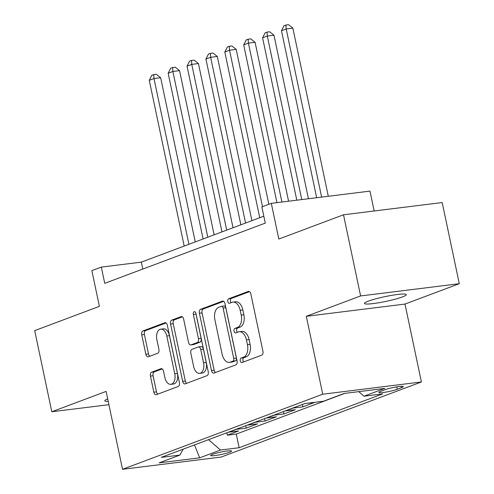 <?xml version="1.0" encoding="UTF-8"?>
<svg xmlns="http://www.w3.org/2000/svg" width="494" height="494" viewBox="0 0 494 494"><rect width="100%" height="100%" fill="white"/><g stroke="black" fill="none" stroke-linecap="round" stroke-linejoin="round"><path stroke-width="0.74" d="M240.282 360.787A2.297 1.359 -97.1 0 0 241.862 362.577A2.297 1.359 -97.1 0 0 242.048 362.534L261.746 355.143A3.279 1.945 -97.1 0 0 262.925 351.265L250.841 293.911A3.279 1.945 -97.1 0 0 248.587 291.355A3.279 1.945 -97.1 0 0 248.315 291.423L228.617 298.808A2.297 1.359 -97.1 0 0 227.79 301.525A2.297 1.359 -97.1 0 0 229.37 303.316A2.297 1.359 -97.1 0 0 229.562 303.273L232.106 302.316A10.485 6.224 -97.1 0 1 232.964 302.106A10.485 6.224 -97.1 0 1 240.189 310.288L241.196 315.067A10.485 6.224 -97.1 0 1 237.41 327.485L234.866 328.442A2.297 1.359 -97.1 0 0 234.039 331.159A2.297 1.359 -97.1 0 0 235.619 332.95A2.297 1.359 -97.1 0 0 235.805 332.9L238.355 331.943A10.485 6.224 -97.1 0 1 239.213 331.733A10.485 6.224 -97.1 0 1 246.432 339.915L247.438 344.695A10.485 6.224 -97.1 0 1 243.659 357.119L241.109 358.07A2.297 1.359 -97.1 0 0 240.282 360.787M239.213 331.733L241.875 331.4A10.485 6.224 -97.1 0 1 249.1 339.588L250.106 344.367A10.485 6.224 -97.1 0 1 246.327 356.785L243.777 357.742A2.297 1.359 -97.1 0 0 242.949 360.459A2.297 1.359 -97.1 0 0 243.684 361.917M249.544 291.633L231.285 298.481A2.297 1.359 -97.1 0 0 230.457 301.198A2.297 1.359 -97.1 0 0 231.198 302.655M232.964 302.106L235.632 301.772A10.485 6.224 -97.1 0 1 242.857 309.954L243.863 314.734A10.485 6.224 -97.1 0 1 240.078 327.151L237.534 328.109A2.297 1.359 -97.1 0 0 236.706 330.826A2.297 1.359 -97.1 0 0 237.441 332.289M402.468 296.913A21.366 2.421 168.1 0 0 406.309 294.622A21.366 2.421 168.1 0 0 391.501 295.393A21.366 2.421 168.1 0 0 368.333 301.149A21.366 2.421 168.1 0 0 364.492 303.44A21.366 2.421 168.1 0 0 379.293 302.668A21.366 2.421 168.1 0 0 402.468 296.913M229.648 452.22A10.683 1.21 168.1 0 0 231.569 451.071A10.683 1.21 168.1 0 0 224.165 451.46A10.683 1.21 168.1 0 0 212.581 454.338A10.683 1.21 168.1 0 0 210.66 455.48A10.683 1.21 168.1 0 0 218.058 455.098A10.683 1.21 168.1 0 0 229.648 452.22M151.621 372.21A3.279 1.945 -97.1 0 0 150.435 376.095L153.825 392.18A3.279 1.945 -97.1 0 0 156.085 394.743A3.279 1.945 -97.1 0 0 156.351 394.675L178.229 386.469A3.279 1.945 -97.1 0 0 179.408 382.591L167.324 325.237A3.279 1.945 -97.1 0 0 165.07 322.681A3.279 1.945 -97.1 0 0 164.798 322.749L142.927 330.949A3.279 1.945 -97.1 0 0 141.741 334.833L145.835 354.266A3.279 1.945 -97.1 0 0 148.095 356.822A3.279 1.945 -97.1 0 0 148.361 356.761L157.722 353.247A3.279 1.945 -97.1 0 0 158.907 349.363L156.876 339.73A8.768 5.199 -97.1 0 1 160.754 329.171A8.768 5.199 -97.1 0 1 166.793 336.006L174.753 373.767A8.768 5.199 -97.1 0 1 170.868 384.326A8.768 5.199 -97.1 0 1 164.835 377.484L163.508 371.192A3.279 1.945 -97.1 0 0 161.248 368.635A3.279 1.945 -97.1 0 0 160.982 368.703L151.621 372.21L154.289 371.883A3.279 1.945 -97.1 0 0 153.103 375.761L156.493 391.853A3.279 1.945 -97.1 0 0 157.79 394.138M360.614 295.943L306.311 316.308L404.987 304.063L459.29 283.698L360.614 295.943L343.509 214.791L278.826 239.053L271.299 203.349L261.857 206.893L265.278 223.121L104.74 283.334L101.319 267.106L91.872 270.644L99.399 306.354L34.71 330.616L51.808 411.761L108.908 404.679M306.311 316.308L322.73 394.212L122.531 469.3L106.111 391.396L51.808 411.761M211.481 370.556A3.279 1.945 -97.1 0 0 213.741 373.118A3.279 1.945 -97.1 0 0 214.007 373.05L235.885 364.844A3.279 1.945 -97.1 0 0 237.064 360.966L224.98 303.612A3.279 1.945 -97.1 0 0 222.726 301.056A3.279 1.945 -97.1 0 0 222.454 301.124L200.583 309.324A3.279 1.945 -97.1 0 0 199.397 313.208L211.481 370.556L214.149 370.228A3.279 1.945 -97.1 0 0 215.446 372.513M207.054 375.656L185.182 383.863A3.279 1.945 -97.1 0 1 184.91 383.931A3.279 1.945 -97.1 0 1 182.657 381.368L170.572 324.021A3.279 1.945 -97.1 0 1 171.751 320.137L181.113 316.629A3.279 1.945 -97.1 0 1 181.384 316.561A3.279 1.945 -97.1 0 1 183.638 319.118L188.541 342.379A3.279 1.945 -97.1 0 0 190.795 344.936A3.279 1.945 -97.1 0 0 191.067 344.868L197.279 342.54A3.279 1.945 -97.1 0 0 198.458 338.656L193.358 314.443A2.297 1.359 -97.1 0 1 194.37 311.677A2.297 1.359 -97.1 0 1 195.951 313.468L208.24 371.778A3.279 1.945 -97.1 0 1 207.054 375.656M343.509 214.791L442.192 202.552L459.29 283.698M226.82 432.793L227.326 435.195L238.658 430.947L228.926 432.157L236.478 429.323A13.357 10.64 -110.6 0 1 235.947 429.372M245.709 425.711L246.216 428.113L257.547 423.864L247.809 425.068L255.367 422.24A13.357 10.64 -110.6 0 1 254.836 422.29M264.593 418.628L265.099 421.03L276.43 416.782L266.698 417.986L274.256 415.151A13.357 10.64 -110.6 0 1 273.719 415.201M283.482 411.545L283.988 413.947L295.319 409.699L285.588 410.903L293.14 408.069A13.357 10.64 -110.6 0 1 292.609 408.118M302.371 404.463L302.878 406.865L314.209 402.61L305.397 403.475M384.906 389.766L380.751 391.328A10.349 1.173 168.1 0 0 378.892 392.434A10.349 1.173 168.1 0 0 386.061 392.063A10.349 1.173 168.1 0 0 397.287 389.278L401.443 387.716A10.349 1.173 168.1 0 0 403.302 386.611A10.349 1.173 168.1 0 0 396.132 386.981A10.349 1.173 168.1 0 0 384.906 389.766M322.73 394.212L421.407 381.967L221.207 457.055L122.531 469.3M227.326 435.195L236.262 434.09L239.133 447.725L382.677 393.885L364.004 396.2L358.761 391.637M239.133 447.725L220.466 450.04L199.687 457.833L159.154 462.859L179.927 455.067L161.26 457.382L304.798 403.549L323.471 401.233L344.244 393.44L384.783 388.408L364.004 396.2M302.878 406.865L293.14 408.069M283.988 413.947L274.256 415.151M265.099 421.03L255.367 422.24M246.216 428.113L236.478 429.323M236.262 434.09L344.843 393.366M374.168 210.987L369.975 191.11L271.299 203.349M404.987 304.063L421.407 381.967M263.815 216.199L141.321 262.141L101.319 267.106M142.778 269.063L141.321 262.141M303.94 403.87A13.357 10.64 69.4 0 0 304.471 403.82M285.057 410.952A13.357 10.64 69.4 0 0 285.588 410.903M266.167 418.035A13.357 10.64 69.4 0 0 266.698 417.986M247.278 425.118A13.357 10.64 69.4 0 0 247.809 425.068M179.927 455.067L183.206 449.151M228.395 432.207A13.357 10.64 69.4 0 0 228.926 432.157M208.53 439.654L220.466 450.04M199.687 457.833L194.482 444.921M107.698 398.917A21.366 2.421 168.1 0 0 104.796 400.838A21.366 2.421 168.1 0 0 108.223 401.424M223.683 301.328L203.244 308.997A3.279 1.945 -97.1 0 0 202.065 312.875L214.149 370.228M232.902 361.151A2.297 1.359 -97.1 0 0 233.73 358.434L223.121 308.089A2.297 1.359 -97.1 0 0 221.547 306.299A2.297 1.359 -97.1 0 0 221.355 306.348L218.669 307.354A10.485 6.224 -97.1 0 0 214.884 319.779L222.133 354.186A10.485 6.224 -97.1 0 0 229.358 362.368A10.485 6.224 -97.1 0 0 230.216 362.158L232.902 361.151L235.57 360.818A2.297 1.359 -97.1 0 0 236.398 358.101L233.73 358.434M224.023 306.014A2.297 1.359 -97.1 0 1 224.208 305.971A2.297 1.359 -97.1 0 1 225.789 307.762L236.398 358.101M229.358 362.368L232.026 362.04A10.485 6.224 -97.1 0 0 232.884 361.824L230.216 362.158M235.57 360.818L232.884 361.824M182.342 316.833L174.419 319.809A3.279 1.945 -97.1 0 0 173.233 323.687L185.324 381.041A3.279 1.945 -97.1 0 0 186.615 383.325M190.795 344.936L193.463 344.602A3.279 1.945 -97.1 0 0 193.734 344.534L199.947 342.206A3.279 1.945 -97.1 0 0 201.126 338.328L196.025 314.11L193.358 314.443M195.939 313.424A2.297 1.359 -97.1 0 0 196.025 314.11M193.629 366.511A8.768 5.199 -97.1 0 0 199.662 373.353A8.768 5.199 -97.1 0 0 203.547 362.794L200.743 349.493A3.279 1.945 -97.1 0 0 198.483 346.93A3.279 1.945 -97.1 0 0 198.218 346.998L192.005 349.326A3.279 1.945 -97.1 0 0 190.826 353.21L193.629 366.511M199.662 373.353L202.33 373.019A8.768 5.199 -97.1 0 0 206.214 362.46L203.547 362.794M198.483 346.93L201.151 346.603A3.279 1.945 -97.1 0 1 203.411 349.159L206.214 362.46M162.211 368.907L154.289 371.883M170.868 384.326L173.536 383.992A8.768 5.199 -97.1 0 0 177.42 373.433L174.753 373.767M160.754 329.171L163.421 328.837A8.768 5.199 -97.1 0 1 169.461 335.679L177.42 373.433M166.027 322.953L145.588 330.622A3.279 1.945 -97.1 0 0 144.409 334.5L148.503 353.939A3.279 1.945 -97.1 0 0 149.799 356.217M328.3 196.279L292.868 28.139L286.199 28.967L281.475 30.739L316.666 197.724M321.631 197.106L286.199 28.967L285.89 25.033L288.558 24.7L292.868 28.139M281.475 30.739L284.007 25.737L285.89 25.033M308.435 198.742L273.979 35.222L267.31 36.05L262.592 37.822L296.808 200.187M301.772 199.57L267.31 36.05L267.007 32.116L269.675 31.783L273.979 35.222M262.592 37.822L265.117 32.82L267.007 32.116M288.576 201.206L255.089 42.305L248.426 43.132L243.703 44.905L276.943 202.651M281.907 202.034L248.426 43.132L248.118 39.199L250.785 38.865L255.089 42.305M243.703 44.905L246.228 39.909L248.118 39.199M268.841 204.269L236.206 49.394L229.537 50.221L224.813 51.987L259.739 217.724M262.505 206.646L229.537 50.221L229.235 46.282L231.902 45.954L236.206 49.394M224.813 51.987L227.345 46.992L229.235 46.282M251.915 220.657L217.317 56.477L210.654 57.304L205.93 59.076L240.856 224.807M245.58 223.041L210.654 57.304L210.345 53.364L213.013 53.037L217.317 56.477M205.93 59.076L208.456 54.074L210.345 53.364M233.032 227.746L198.434 63.559L191.765 64.387L187.041 66.159L221.967 231.896M226.69 230.124L191.765 64.387L191.456 60.447L194.123 60.12L198.434 63.559M187.041 66.159L189.573 61.157L191.456 60.447M214.143 234.829L179.544 70.642L172.875 71.469L168.158 73.242L203.083 238.979M207.801 237.206L172.875 71.469L172.573 67.536L175.24 67.203L179.544 70.642M168.158 73.242L170.683 68.24L172.573 67.536M195.254 241.912L160.655 77.725L153.992 78.552L149.268 80.324L184.194 246.061M188.918 244.289L153.992 78.552L153.683 74.619L156.351 74.285L160.655 77.725M149.268 80.324L151.794 75.323L153.683 74.619M401.153 386.345L401.443 387.716M396.781 386.87L397.287 389.278M246.327 356.785L243.659 357.119M250.106 344.367L247.438 344.695M249.1 339.588L246.432 339.915M237.534 328.109L234.866 328.442M240.078 327.151L237.41 327.485M243.863 314.734L241.196 315.067M242.857 309.954L240.189 310.288M231.285 298.481L228.617 298.808M248.859 291.355L248.315 291.423M243.777 357.742L241.109 358.07M202.065 312.875L199.397 313.208M203.244 308.997L200.583 309.324M222.998 301.056L222.454 301.124M225.789 307.762L223.121 308.089M185.324 381.041L182.657 381.368M173.233 323.687L170.572 324.021M174.419 319.809L171.751 320.137M181.656 316.561L181.113 316.629M193.734 344.534L191.067 344.868M199.947 342.206L197.279 342.54M201.126 338.328L198.458 338.656M203.411 349.159L200.743 349.493M161.526 368.635L160.982 368.703M169.461 335.679L166.793 336.006M148.503 353.939L145.835 354.266M144.409 334.5L141.741 334.833M145.588 330.622L142.927 330.949M165.342 322.681L164.798 322.749M156.493 391.853L153.825 392.18M153.103 375.761L150.435 376.095M224.208 305.971L221.547 306.299"/></g></svg>
